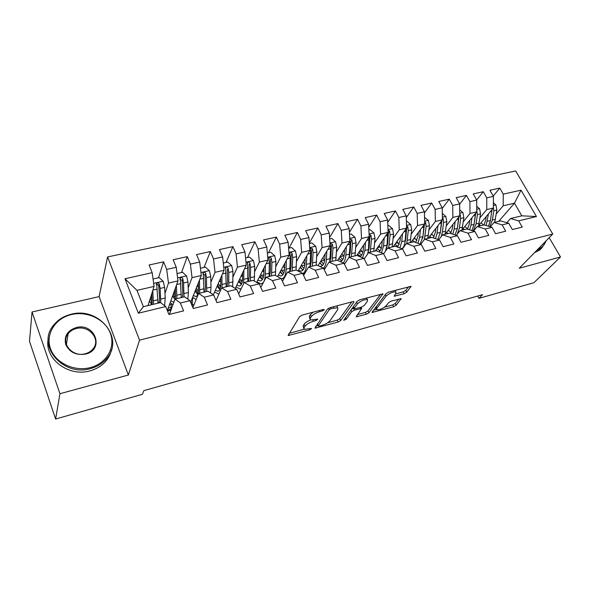 <?xml version="1.0" encoding="UTF-8"?>
<svg xmlns="http://www.w3.org/2000/svg" width="590" height="590" viewBox="0 0 590 590"><rect width="100%" height="100%" fill="white"/><g stroke="black" fill="none" stroke-linecap="round" stroke-linejoin="round"><path stroke-width="0.89" d="M319.249 310.554L319.751 311.645L322.457 310.923L324.33 309.816L323.453 309.44L302.272 315.075L299.587 316.675L288.082 335.54L309.809 329.84L311.572 328.423L304.204 329.39L304.027 327.708L305.008 326.204C306.667 324.153 309.448 322.509 313.349 321.285L316.011 320.562L317.811 319.094L310.384 320.031C307.331 321.307 305.244 322.715 304.116 324.249L305.008 326.204M404.106 293.746L406.694 292.242L411.001 286.349L388.744 292.057L386.096 293.606L371.98 312.471L393.655 306.726L396.178 305.273L401.112 298.636L391.251 301.099L388.685 302.589L386.303 305.613C383.043 308.541 379.864 309.898 376.767 309.698L376.833 308.209L386.162 296.143C389.481 293.112 392.733 291.703 395.905 291.932L395.801 293.562L394.15 296.202L404.106 293.746L403.169 291.895L405.758 290.391L408.678 286.755M319.751 311.645C315.783 312.877 312.943 314.558 311.225 316.69L310.207 318.253L310.384 320.031M482.517 294.683L143.776 390.669L142.441 394.282L55.615 419.033L59.937 393.714L128.355 375.019L139.535 340.172L552.756 234.046L519.252 268.251L560.5 256.982L533.891 282.706L478.992 298.356L482.517 294.683M353.882 302.191L353.875 301.593L352.746 301.638L329.98 307.7L327.303 309.285L314.927 328.165L338.144 322.029L340.688 320.54L353.882 302.191L353.565 301.527M359.856 299.75L382.917 293.842L368.883 312.781L366.346 314.256L356.213 316.808L361.633 308.423L354.369 310.156L351.78 311.668L346.264 319.242L343.705 320.326L357.201 301.313L359.856 299.75M139.535 340.172L107.609 256.93L515.682 170.967L552.756 234.046M138.348 313.209L124.992 278.745L152.176 272.669L154.071 286.408L136.976 290.361L143.363 306.689L138.348 313.209L165.746 306.557L168.932 314.507L183.586 310.886L180.37 303.002L190.002 300.664L193.232 308.504L207.51 304.964L204.258 297.205L213.646 294.926L216.914 302.641L230.845 299.196L227.556 291.548L236.708 289.321L240.019 296.925L253.604 293.562L250.278 286.025L259.217 283.856L262.557 291.349L275.818 288.068L272.455 280.641L281.179 278.524L284.55 285.907L297.493 282.706L294.108 275.382L302.618 273.318L306.018 280.597L318.659 277.47L315.244 270.25L323.556 268.229L326.985 275.412L339.331 272.359L335.887 265.235L344.014 263.265L347.466 270.345L359.524 267.358L356.058 260.338L363.993 258.413L367.467 265.397L379.252 262.484L375.771 255.551L383.529 253.671L387.025 260.559L398.538 257.712L395.035 250.875L402.623 249.032L406.134 255.831L417.396 253.044L413.87 246.303L421.29 244.496L424.822 251.207L435.833 248.486L432.3 241.826L439.55 240.064L443.097 246.686L453.872 244.017L450.318 237.453L457.42 235.727L460.982 242.261L471.521 239.658L467.951 233.168L474.898 231.479L478.475 237.932L488.793 235.381L485.209 228.979L492.016 227.327L495.593 233.699L505.696 231.199L502.105 224.871L508.764 223.256L512.356 229.554L522.246 227.106L518.647 220.859L510.483 218.543L521.796 215.829L514.473 203.174L503.182 205.785L496.286 213.882M158.511 277.757L163.592 261.82L149.1 264.999L152.176 272.669M163.592 261.82L166.69 269.423L176.24 267.285L177.981 280.892L167.361 310.583M181.558 272.521L187.259 256.628L173.128 259.733L176.24 267.285M187.259 256.628L190.393 264.121L199.715 262.034L201.301 275.501L190.659 302.272M204.066 267.418L210.35 251.569L196.559 254.592L199.715 262.034M210.35 251.569L213.528 258.951L222.622 256.916L224.06 270.25L213.381 294.749M226.044 262.425L232.888 246.62L219.428 249.577L222.622 256.916M232.888 246.62L236.103 253.899L244.975 251.915L246.281 265.117L235.255 288.436M247.512 257.55L254.895 241.797L241.753 244.68L244.975 251.915M254.895 241.797L258.14 248.973L266.805 247.033L267.971 260.102L256.65 282.404M268.494 252.786L276.378 237.084L263.546 239.901L266.805 247.033M276.378 237.084L279.653 244.157L288.119 242.269L289.159 255.212L277.573 276.607M289.004 248.132L297.367 232.482L284.837 235.233L288.119 242.269M297.367 232.482L300.671 239.459L308.946 237.608L309.861 250.433L298.046 271.031M309.337 243.087L317.877 227.983L305.627 230.668L308.946 237.608M317.877 227.983L321.203 234.872L329.286 233.057L330.09 245.757L318.062 265.64M329.574 237.6L337.923 223.588L325.953 226.213L329.286 233.057M337.923 223.588L341.271 230.38L349.177 228.61L349.863 241.192L337.65 260.426M349.376 232.327L357.518 219.288L345.814 221.855L349.177 228.61M357.518 219.288L360.888 225.992L368.617 224.266L369.2 236.723L356.773 255.448M368.757 227.239L376.678 215.084L365.232 217.599L368.617 224.266M376.678 215.084L380.071 221.707L387.63 220.018L388.109 232.357L375.203 251.023M387.719 222.319L395.418 210.977L384.223 213.433L387.63 220.018M395.418 210.977L398.833 217.511L406.222 215.859L406.606 228.087L393.242 246.694M406.274 217.57L413.752 206.957L402.8 209.362L406.222 215.859M413.752 206.957L417.182 213.403L424.417 211.788L424.704 223.905L410.913 242.453M424.446 212.96L431.696 203.019L420.98 205.372L424.417 211.788M431.696 203.019L435.14 209.391L442.22 207.805L442.419 219.819L428.207 238.294M442.227 208.491L449.255 199.169L438.768 201.47L442.22 207.805M449.255 199.169L452.714 205.46L459.647 203.911L459.757 215.815L445.155 234.23M459.647 204.155L466.454 195.401L456.181 197.65L459.647 203.911M466.454 195.401L469.92 201.61L476.705 200.099L476.735 211.891L462.029 229.916M476.654 200.003L483.291 191.706L473.232 193.911L476.705 200.099M483.291 191.706L486.772 197.842L493.41 196.359L493.365 208.049L478.711 225.528M493.233 196.05L499.782 188.092L489.929 190.253L493.41 196.359M499.782 188.092L503.27 194.154L521.029 190.179L536.45 216.537L518.647 220.859M490.327 226.811L494.044 222.489L500.659 220.903L508.764 223.256M502.105 224.871L494.044 222.489M498.705 221.368L514.473 203.174L521.029 190.179M503.27 194.154L503.182 205.785M473.475 231.029L477.251 226.523L484.014 224.901L492.016 227.327M485.209 228.979L477.251 226.523M493.365 208.049L486.757 209.575L479.98 217.747M486.772 197.842L486.757 209.575M456.276 235.344L460.104 230.638L467.007 228.979L474.898 231.479M467.951 233.168L460.104 230.638M476.735 211.891L469.987 213.447L463.334 221.693M469.92 201.61L469.987 213.447M438.702 239.769L442.589 234.842L449.639 233.153L457.42 235.727M450.318 237.453L442.589 234.842M459.757 215.815L452.869 217.4L446.35 225.727M452.714 205.46L452.869 217.4M420.751 244.304L424.689 239.142L431.895 237.409L439.55 240.064M432.3 241.826L424.689 239.142M442.419 219.819L435.376 221.442L428.996 229.849M435.14 209.391L435.376 221.442M402.41 248.951L406.399 243.53L413.767 241.767L421.29 244.496M413.87 246.303L406.399 243.53M424.704 223.905L417.514 225.572L411.282 234.06M417.182 213.403L417.514 225.572M383.596 253.803L387.704 248.021L395.234 246.214L402.623 249.032M395.035 250.875L387.704 248.021M406.606 228.087L399.253 229.783L393.176 238.375M398.833 217.511L399.253 229.783M364.266 258.951L368.588 252.616L376.287 250.765L383.529 253.671M375.771 255.551L368.588 252.616M388.109 232.357L380.594 234.097L374.687 242.778M380.071 221.707L380.594 234.097M344.501 264.261L349.029 257.306L356.906 255.418L363.993 258.413M356.058 260.338L349.029 257.306M369.2 236.723L361.515 238.5L355.785 247.291M360.888 225.992L361.515 238.5M324.286 269.748L329.028 262.115L337.082 260.175L344.014 263.265M335.887 265.235L329.028 262.115M349.074 257.299L350.121 244.216L349.863 241.199L342.008 243.006L336.462 251.908M341.271 230.38L342.008 243.006M303.607 275.434L308.563 267.027L316.808 265.05L323.556 268.229M315.244 270.25L308.563 267.027M330.09 245.757L322.059 247.616L316.705 256.643M321.203 234.872L322.059 247.616M282.455 281.327L287.61 272.056L296.047 270.028L302.618 273.318M294.108 275.382L287.61 272.056M309.861 250.433L301.638 252.328L296.497 261.488M300.671 239.459L301.638 252.328M260.824 287.463L266.156 277.204L274.8 275.132L281.179 278.524M272.455 280.641L266.156 277.204M289.159 255.212L280.744 257.159L275.832 266.459M279.653 244.157L280.744 257.159M238.685 293.857L244.194 282.485L253.044 280.361L259.217 283.856M250.278 286.025L244.194 282.485M267.971 260.102L259.357 262.093L254.681 271.562M258.14 248.973L259.357 262.093M216.036 300.561L221.685 287.883L230.756 285.707L236.708 289.321M227.556 291.548L221.685 287.883M246.281 265.117L237.453 267.152L233.035 276.798M236.103 253.899L237.453 267.152M192.864 307.611L198.624 293.422L207.916 291.195L213.646 294.926M204.258 297.205L198.624 293.422M224.06 270.25L215.026 272.337L210.881 282.182M213.528 258.951L215.026 272.337M169.419 314.389L174.987 299.101L184.515 296.814L190.002 300.664M180.37 303.002L174.987 299.101M201.301 275.501L192.045 277.639L188.195 287.721M190.393 264.121L192.045 277.639M143.363 306.689L160.517 302.574L165.746 306.557M177.981 280.892L168.489 283.082L164.957 293.429M166.69 269.423L168.489 283.082M477.738 296.033L478.992 298.356M560.5 256.982L549.202 237.674M128.355 375.019L99.098 296.593L32.037 311.999L59.937 393.714M32.037 311.999L29.5 341.315L55.615 419.033M99.098 296.593L107.609 256.93M506.825 222.696L510.483 218.543M154.071 286.408L148.024 305.576M193.594 305.812L193.166 304.772L191.831 305.104M167.553 311.055L170.93 310.229M124.992 278.745L136.976 290.361M521.796 215.829L536.45 216.537M313.157 312.176L310.31 314.706L311.225 316.69M309.883 318.947L309.293 316.269L310.31 314.706M303.725 328.342L303.135 325.754L304.116 324.249M289.07 333.365L304.005 329.264M327.59 322.789L337.251 320.141L339.796 318.652L351.765 301.903M316.019 325.968L317.951 325.437M331.108 308.614L329.242 309.713L318.276 325.828L319.131 326.152L321.867 325.4C325.643 324.212 328.387 322.605 330.09 320.577L337.768 309.566L337.672 307.707L331.108 308.614L330.599 307.538M317.317 324.05L318.202 325.982M337.237 306.793L336.912 305.856M380.698 294.204L367.976 310.93L368.883 312.781M357.459 314.595L365.446 312.405L367.976 310.93M353.985 308.105L351.493 309.182M367.423 301.21L367.43 299.617C364.089 299.373 360.763 300.797 357.452 303.887L354.302 308.209L354.31 308.776L355.416 308.725L361.604 307.051L364.207 305.531L367.423 301.21M366.884 298.503L366.759 297.906M353.263 306.748L354.17 308.481M395.492 293.953L403.169 291.895M395.322 290.789L395.256 290.324M375.498 307.375L376.42 308.99M384.555 307.161L392.748 304.912L395.263 303.459L398.803 299.049M373.286 310.252L376.45 309.381M151.844 293.481L152.058 304.602M152.751 290.597L153.496 304.256M153.046 278.996L159.16 277.61L163.238 281.312L164.61 287.389L165.23 298.016L164.566 305.657M151.741 301.645L151.092 303.651M158.953 302.95L158.002 301.593M160.797 302.781L160.111 288.436L159.322 284.1C158.629 282.876 157.751 282.662 156.689 283.451L157.987 303.179M149.093 302.191L150.103 301.947L151.814 304.661M152.279 302.663L150.148 298.85M150.679 297.168L152.279 300.185M150.103 301.947L149.521 300.841M156.446 284.822C157.559 284.336 158.327 284.69 158.754 285.87L159.551 297.618L159.337 302.854M175.355 288.222L175.341 299.012M174.072 301.615L173.224 301.977L170.871 300.767M176.388 285.354L176.889 298.643M172.885 304.882L170.23 302.567M177.044 273.546L182.568 272.292L186.61 275.95L187.952 281.961L188.402 292.493L187.856 299.159M174.175 295.841L173.541 297.603M171.314 303.791L170.783 310.266M181.646 297.5L181.292 297.065M184.021 296.932L183.556 282.979L182.811 278.687C182.14 277.492 181.278 277.271 180.245 278.023L181.263 297.589M172.346 296.645L172.9 296.512L174.876 299.41M175.488 298.23L173.239 294.152M172.9 296.512L172.597 295.951M173.799 292.588L175.68 295.848M180.016 279.35L182.17 280.457L182.782 292.102L182.45 297.308M171.166 309.219L167.538 310.104M198.299 283.053L198.491 288.37C198.587 293.407 197.68 296.128 195.784 296.534L193.38 295.435M199.442 280.191L199.715 293.164M196.123 299.595L192.665 297.235M200.445 268.236L205.416 267.108L209.428 270.721L210.726 276.658L211.021 287.101L210.549 292.906M196.116 290.243L195.511 291.77M193.122 297.766L192.48 299.373L192.111 305.03M198.336 284.107L197.967 283.886M206.684 291.49L206.441 277.654L205.733 273.406C205.077 272.233 204.243 272.012 203.233 272.728L203.993 292.131M195.054 291.224L197.753 294.572M198.063 293.606L195.718 289.543M196.337 287.994L197.812 290.568L198.491 290.405M203.012 274.026L205.018 275.169L205.46 286.718L205.018 291.888M198.41 291.556L197.812 290.568M192.532 303.983L191.477 304.241M90.44 367.563C106.65 363.352 115.699 347.23 110.382 333.38C105.3 319.463 87.335 310.738 71.449 314.544C55.497 318.15 45.327 333.888 50.393 348.351C55.217 362.872 74.311 371.988 90.44 367.563M71.161 314.256C98.847 306.512 124.874 338.394 106.679 358.558C102.608 363.388 97.247 366.715 90.609 368.544C63.403 377.076 36.499 345.888 53.137 325.776C57.532 319.964 63.543 316.122 71.161 314.256M85.609 354.081C76.191 355.549 69.561 352.363 65.733 344.523C63.904 336.234 67.363 330.584 76.117 327.575C94.916 322.273 105.027 349.663 85.609 354.081M76.287 328.556C72.872 329.419 70.166 331.138 68.16 333.704C60.254 343.041 72.622 357.599 85.307 353.742C88.507 352.886 91.081 351.279 93.006 348.919C101.251 339.575 89.075 324.869 76.287 328.556M111.458 349.892C110.588 353.897 108.789 357.555 106.075 360.859C102.026 365.675 96.694 368.993 90.078 370.815C68.543 377.408 43.83 358.403 48.269 338.785M537.815 249.305C541.878 247.8 544.563 245.056 545.853 241.096M546.347 240.587L542.026 247.748L536.694 250.44M541.62 248.154L539.813 249.99L534.496 252.69M220.69 277.979L220.8 283.075C220.815 288.075 219.819 290.789 217.813 291.217L215.357 290.214M221.936 275.124L222.01 287.809M218.89 294.159L214.568 292.021M223.286 263.052L227.718 262.041L231.7 265.611L232.969 271.481L232.689 286.88M220.734 279.874L220.129 279.262M228.809 286.172L228.787 272.455L228.109 268.251C227.467 267.108 226.656 266.872 225.675 267.558L226.184 286.806M217.083 286.261L219.805 289.491M220.055 288.901L217.651 284.955M218.33 283.406L219.51 285.39L220.763 285.095M228.109 268.251L227.334 270.014L227.607 281.459L227.054 286.6M220.557 286.969L219.51 285.39M242.556 273L242.586 277.905C242.519 282.861 241.443 285.567 239.334 286.017L236.833 285.103M243.899 270.146L243.611 283.672M241.273 288.503L240.042 289.004L235.978 286.917M245.58 257.992L249.504 257.1L253.449 260.618L254.688 266.429L254.305 281.076M242.571 275.98L241.694 274.815M250.426 280.988L250.603 267.381L249.961 263.221C249.334 262.093 248.545 261.857 247.586 262.513L247.859 281.6M238.544 281.489L241.34 284.483M241.502 284.166L239.061 280.383M239.791 278.841L240.713 280.339L242.519 279.903M249.961 263.221L249.12 264.976L249.238 276.327L248.582 281.43M242.151 282.33L240.713 280.339M263.907 268.118L263.87 272.853C263.737 277.765 262.565 280.464 260.367 280.943L257.823 280.095M265.345 265.271L265.279 274.173C265.109 280.08 263.701 283.318 261.06 283.893L256.901 281.917M267.344 253.051L270.788 252.269L274.697 255.743L275.906 261.488L275.412 275.456M263.877 272.204L262.712 270.463M271.54 275.913L271.909 262.417L271.297 258.302C270.692 257.196 269.918 256.96 268.981 257.587L269.379 263.007L269.033 276.518M259.512 276.769L262.373 279.549M262.432 279.454L259.976 275.855M260.758 274.32L261.444 275.39L263.774 274.837M271.297 258.302L270.404 260.05L270.368 271.304L269.615 276.378M263.229 277.691L261.444 275.39M284.764 263.332L284.668 267.912C284.461 272.786 283.215 275.478 280.929 275.98L278.34 275.198M286.298 260.5L286.113 269.21C285.855 275.065 284.358 278.296 281.607 278.9L281.356 278.923M288.599 248.228L291.578 247.549L295.457 250.986L296.637 256.665L296.047 270.028M284.66 268.362L283.215 266.193M292.175 270.957L292.736 257.572L292.153 253.501C291.556 252.417 290.804 252.173 289.889 252.771L290.258 258.147L289.727 271.548M280.007 272.123L282.927 274.711M282.706 274.601L280.405 271.378M281.238 269.844L281.71 270.559L284.542 269.881M292.153 253.501L291.202 255.241L291.025 266.407L290.177 271.437M283.812 273.074L281.71 270.559M305.148 258.641L305.001 263.088C304.728 267.926 303.408 270.604 301.033 271.127L298.4 270.404M306.771 255.817L306.476 264.357C306.232 269.291 305.001 272.396 302.781 273.664M309.367 243.515L311.896 242.94L315.746 246.325L316.896 251.952L316.129 265.205M304.912 264.445L303.231 261.982M312.346 266.12L313.084 252.837L312.53 248.803L310.325 248.073L310.665 253.398L309.949 266.695M300.037 267.55L303.017 269.962M302.323 269.608L300.376 266.953M301.261 265.426L301.534 265.832L304.846 265.043M312.53 248.803L311.527 250.544L311.21 261.613L310.274 266.614M303.924 268.509L301.534 265.832M325.075 254.047L324.876 258.368C324.544 263.169 323.15 265.839 320.695 266.378L319.551 266.341M326.786 251.229L326.388 259.607C326.152 263.686 325.179 266.54 323.468 268.185M329.655 238.906L331.764 238.426L335.585 241.775L336.706 247.343L335.769 260.492M324.67 260.478L322.796 257.823M332.074 261.377L332.981 248.206L332.45 244.216L330.297 243.478L330.614 248.759L329.729 261.945M325.171 268.317L323.755 268.649M319.632 263.052L322.664 265.301M321.484 264.704L319.905 262.594M320.827 261.068L324.566 260.338M332.45 244.216L331.396 245.949L330.946 256.923L329.935 261.894M323.578 263.995L320.931 261.208M344.56 249.541L344.317 253.752C343.963 258.191 342.65 260.817 340.364 261.643L340.482 261.606M346.345 246.731L345.851 254.969C345.615 258.545 344.759 261.208 343.306 262.948M349.494 234.4L351.19 234.016L354.981 237.328L356.08 242.829L354.981 255.883M343.955 256.473L341.927 253.7M345.017 263.465L344.213 263.678M338.8 258.627L341.883 260.728M340.216 259.88L339.007 258.295M351.367 256.746L352.429 243.677L351.935 239.724L349.752 239.097M351.935 239.724L350.829 241.458L350.254 252.343L349.155 257.277M342.797 259.556L339.973 256.775M363.624 245.13L363.329 249.238C363.005 253.036 361.906 255.536 360.025 256.731M365.483 242.335L364.9 250.433L362.629 257.837M368.883 230.004L370.195 229.702L373.949 232.976L375.026 238.419L373.772 251.369M362.798 252.446L360.638 249.629M369.008 237.018L368.47 249.577L367.651 253.988M364.568 258.509L364.155 258.737M357.547 254.275L360.689 256.252M358.521 255.131L357.695 254.069M370.232 252.218L371.457 239.252L370.985 235.336L369.097 234.459M370.985 235.336L369.834 237.062L369.141 247.859L368.013 252.66M361.604 255.182L358.705 252.542M382.268 240.809L381.937 244.821C381.619 248.154 380.661 250.507 379.06 251.878M384.193 238.021L383.529 245.993L381.487 252.852M387.851 225.697L388.788 225.483L392.512 228.721L393.56 234.105L392.166 246.952M381.228 248.427L378.942 245.617M387.733 232.91L387.025 245.16L385.395 251.281M384.09 253.11L383.493 253.656M375.904 250.013L377.711 251.34M376.413 250.462L375.978 249.902M388.699 247.785L390.071 234.923L389.621 231.044L388.021 230.063M389.621 231.044L388.434 232.762L387.623 243.471L386.634 247.778M379.997 250.875L377.032 248.383M400.507 236.575L400.138 240.499L397.594 247.114M402.505 233.795L401.761 241.642L399.909 247.999M406.399 221.486L406.982 221.353L410.67 224.554L411.702 229.886L410.161 242.63M399.253 244.437L396.864 241.657M406.045 228.876L405.183 240.831C404.799 244.422 403.752 247.085 402.041 248.81M393.913 245.86L394.555 246.377M406.775 243.441L408.287 230.683L407.86 226.84L406.54 225.837M407.86 226.84L406.628 228.551L405.706 239.179L404.858 242.962M398.007 246.65L394.976 244.282M418.369 232.431L417.963 236.266L415.67 242.453M420.427 229.657L419.608 237.394L417.912 243.272M424.549 217.363L428.451 220.476L429.454 225.756L427.787 238.397M416.894 240.484L414.401 237.755M423.959 224.915L422.956 236.59L420.124 244.076M411.466 241.708L412.063 242.173M424.343 239.599L426.113 226.531L425.707 222.732L424.652 221.759M425.707 222.732L424.439 224.436L422.72 238.198M415.05 242.232L412.543 240.255M435.848 228.359L435.413 232.121L433.333 237.91M437.972 225.601L437.079 233.227L435.523 238.67M442.316 213.433L445.856 216.478L446.837 221.707L445.037 234.252M434.159 236.583L431.578 233.92M441.49 221.021L440.361 232.445L437.78 239.452M428.694 237.667L429.218 238.058M441.239 236.553L442.419 231.951L443.562 222.474L443.186 218.706L442.389 217.821M441.888 220.505L440.206 233.485M431.253 237.564L429.749 236.295M452.973 224.377L452.5 228.065L450.598 233.47M455.148 221.626L454.189 229.149L452.759 234.186M459.699 209.826L462.899 212.57L463.858 217.747L461.941 230.196M451.07 232.726L448.4 230.137M458.651 217.208L457.398 228.382L455.045 234.938M445.575 233.699L446.018 234.024M457.331 234.053L459.426 227.902L460.657 218.492L460.296 214.76L459.743 214.015M458.976 216.796L457.339 228.809M448.017 233.544L446.608 232.401M469.736 220.468L469.242 224.089L467.494 229.134M471.971 217.725L470.945 225.151L469.625 229.812M476.72 206.286L479.596 208.742L480.533 213.868L478.497 226.221M467.627 228.92L464.883 226.42M475.459 213.462L474.095 224.406L471.919 230.535M462.11 229.812L462.486 230.063M473.217 230.948L476.078 223.935L477.391 214.598L476.735 210.357M475.702 213.16L474.131 224.141M464.441 229.599L463.128 228.573M486.16 216.641L485.644 220.195L484.029 224.901M488.454 213.912L486.145 225.542M493.388 202.812L495.947 204.988L496.869 210.062L494.715 222.327M483.564 225.004L481.034 222.755M491.913 209.782L490.452 220.505L488.439 226.243M489.759 226.641L492.392 220.048L493.793 210.785L493.373 206.883M480.54 225.734L479.316 224.812M492.06 209.605L491.898 210.755M309.293 316.269L310.207 318.253M315.532 319.522L316.011 320.562M312.833 320.171L313.349 321.285M303.135 325.754L304.027 327.708M309.352 328.844L309.809 329.84M288.68 333.984L289.351 335.474M321.948 309.839L322.457 310.923M339.796 318.652L340.688 320.54M337.251 320.141L338.144 322.029M315.495 326.749L316.115 328.099M328.564 308.275L329.242 309.713M317.398 323.925L318.276 325.828M333.416 306.785L333.925 307.862M382.556 293.783L382.895 294.454M365.446 312.405L366.346 314.256M356.729 315.584L357.289 316.749M360.062 307.471L360.549 308.481M353.454 308.253L354.369 310.156M350.947 309.942L351.78 311.668M345.445 317.531L346.264 319.242M356.603 302.139L357.452 303.887M353.462 306.468L354.302 308.209M394.614 295.074L395.16 296.158M385.366 294.558L386.162 296.143M376.059 306.645L376.833 308.209M400.743 298.584L401.067 299.219M395.263 303.459L396.178 305.273M392.748 304.912L393.655 306.726M372.474 311.306L373.013 312.42M410.603 286.298L410.95 286.976M405.758 290.391L406.694 292.242M163.135 281.224L153.658 283.392M157.928 299.757L153.429 300.826M150.988 297.736L152.109 297.471M165.23 298.016L160.76 299.078M157.257 289.1L152.906 290.118M164.61 287.389L160.111 288.436M158.754 285.87L159.322 284.1M186.514 275.862L177.597 277.905M181.278 294.189L176.882 295.236M171.034 304.573L169.367 304.978M173.895 292.316L175.547 291.925M188.402 292.493L184.036 293.532M180.776 283.628L176.661 284.587M187.952 281.961L183.556 282.979M170.938 307.493L168.231 308.157M182.17 280.457L182.811 278.687M209.325 270.626L200.954 272.55M204.066 288.761L199.774 289.786M192.48 299.373L191.743 299.55M196.765 286.91L198.424 286.519M211.021 287.101L206.758 288.119M203.727 278.288L199.833 279.195M210.726 276.658L206.441 277.654M192.325 302.279L190.813 302.648M205.018 275.169L205.733 273.406M231.597 265.522L223.743 267.322M226.317 283.458L222.128 284.454M219.104 281.629L220.763 281.238M233.102 281.843L228.95 282.831M226.132 273.074L222.459 273.93M232.969 271.481L228.787 272.455M253.353 260.529L245.993 262.218M248.043 278.281L243.958 279.254M240.912 276.474L242.571 276.083M254.681 276.695L250.617 277.669M248.006 267.978L244.54 268.789M254.688 266.429L250.603 267.381M274.601 255.654L267.72 257.233M269.276 273.222L265.279 274.173M262.218 271.437L263.229 271.194M275.751 271.673L271.784 272.624M269.379 263.007L266.112 263.767M275.906 261.488L271.909 262.417M295.361 250.898L288.93 252.373M290.014 268.273L286.113 269.21M296.35 266.769L292.478 267.69M290.258 258.147L287.183 258.863M296.637 256.665L292.736 257.572M315.65 246.244L309.661 247.616M310.296 263.442L306.476 264.357M316.483 261.967L312.693 262.875M310.665 253.398L307.774 254.076M316.896 251.952L313.084 252.837M335.489 241.694L329.913 242.969M330.12 258.722L326.388 259.607M336.175 257.277L332.465 258.162M330.614 248.759L327.893 249.393M336.706 247.343L332.981 248.206M354.885 237.246L349.715 238.434M349.501 254.098L345.851 254.969M340.054 256.643L343.461 255.831M355.431 252.69L351.802 253.553M350.121 244.216L347.569 244.813M356.08 242.829L352.429 243.677M373.854 232.895L369.075 233.994M368.47 249.577L364.9 250.433M358.978 252.129L361.965 251.421M374.267 248.198L370.719 249.046M369.193 239.776L366.803 240.337M375.026 238.419L371.457 239.252M392.416 228.64L388.006 229.65M387.025 245.16L383.529 245.993M377.489 247.712L380.071 247.099M392.697 243.803L389.223 244.629M387.859 235.432L385.624 235.956M393.56 234.105L390.071 234.923M410.581 224.473L406.525 225.402M405.183 240.831L401.761 241.642M395.617 243.39L397.808 242.866M410.728 239.503L407.336 240.314M406.119 231.184L404.032 231.671M411.702 229.886L408.287 230.683M428.362 220.394L424.645 221.243M422.956 236.59L419.608 237.394M413.354 239.164L415.176 238.729M428.392 235.299L425.066 236.089M423.989 227.025L422.049 227.475M429.454 225.756L426.113 226.531M445.767 216.405L442.375 217.179M440.361 232.445L437.079 233.227M430.729 235.019L432.19 234.673M445.679 231.177L442.419 231.951M441.49 222.954L439.683 223.374M446.837 221.707L443.562 222.474M442.419 219.701L443.186 218.706M462.811 212.496L459.735 213.197M457.398 228.382L454.189 229.149M447.751 230.956L448.865 230.69M462.612 227.143L459.426 227.902M458.622 218.964L456.948 219.355M463.858 217.747L460.657 218.492M459.757 215.439L460.296 214.76M479.5 208.661L476.727 209.303M474.095 224.406L470.945 225.151M464.419 226.98L465.208 226.796M479.198 223.19L476.078 223.935M475.4 215.062L473.858 215.424M480.533 213.868L477.391 214.598M476.735 211.286L477.052 210.903M495.858 204.914L493.373 205.482M490.452 220.505L487.37 221.243M480.754 223.086L481.226 222.976M495.452 219.318L492.392 220.048M491.839 211.235L490.415 211.567M496.869 210.062L493.793 210.785M336.802 305.886L337.672 307.707M361.036 307.206L361.633 308.423M366.611 297.95L367.43 299.617M395.108 290.361L395.905 291.932M151.903 294.403L151.519 294.499M156.402 284.343L156.682 283.451M173.224 301.977L173.622 301.881M179.957 278.827L180.245 278.023M195.784 296.534L196.197 296.431M202.945 273.45L203.233 272.728M68.16 333.704L66.368 344.501M106.075 360.859L106.679 358.558M539.813 249.99L542.026 247.748M217.813 291.217L218.256 291.106M225.387 268.207L225.675 267.558M240.602 288.864L241.17 288.731M239.334 286.017L239.798 285.907M247.306 263.096L247.586 262.513M261.65 283.753L262.911 283.443M260.367 280.943L260.854 280.825M268.723 258.11L268.981 257.587M282.219 278.745L284.151 278.281M280.929 275.98L281.437 275.855M289.638 253.243L289.889 252.771M302.818 273.738L304.905 273.236M301.033 271.127L301.556 271.002M310.082 248.493L310.325 248.073M320.695 266.378L321.233 266.252M330.068 243.854L330.297 243.478"/></g></svg>
